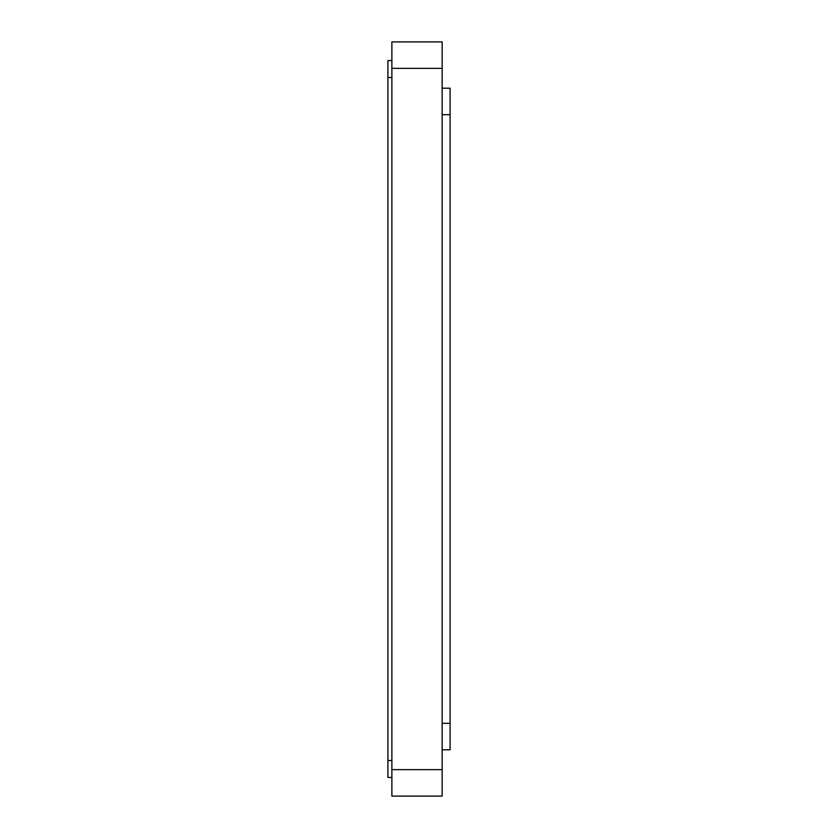 <?xml version="1.0" encoding="UTF-8"?>
<svg xmlns="http://www.w3.org/2000/svg" width="838" height="838" viewBox="0 0 838 838"><rect width="100%" height="100%" fill="white"/><g stroke="black" fill="none" stroke-linecap="round" stroke-linejoin="round"><path stroke-width="1.26" d="M391.88 769.64L391.88 41.9L442.16 41.9L442.16 796.1L391.88 796.1L391.88 769.64L442.16 769.64M442.16 88.21L450.09 88.21L450.09 749.79L442.16 749.79M391.88 777.444L387.91 777.444L387.91 60.556L391.88 60.556M391.88 68.36L442.16 68.36M442.16 723.33L450.09 723.33M442.16 114.67L450.09 114.67M387.91 77.494L391.88 77.494M387.91 760.506L391.88 760.506"/></g></svg>

